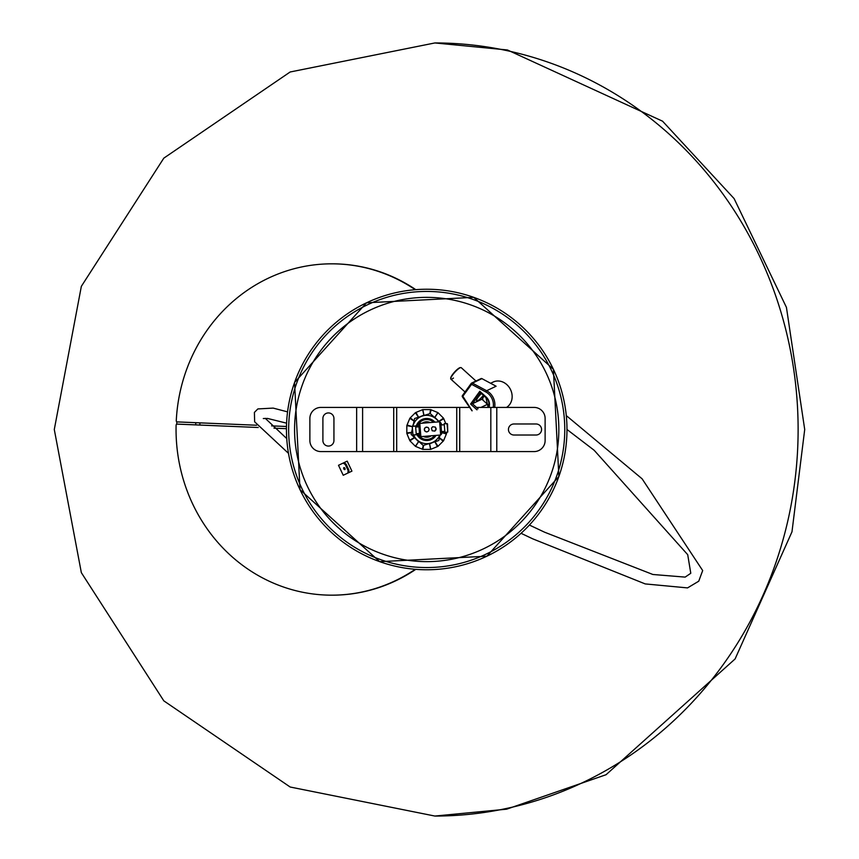 <?xml version="1.0" encoding="UTF-8"?>
<svg xmlns="http://www.w3.org/2000/svg" width="859" height="859" viewBox="0 0 859 859"><rect width="100%" height="100%" fill="white"/><g stroke="black" fill="none" stroke-linecap="round" stroke-linejoin="round"><path stroke-width="1.29" d="M344.427 467.704A1.106 0.644 -115.4 0 0 345.103 469.143M343.89 467.618A1.106 0.644 64.6 0 1 344.835 469.615A1.106 0.644 64.6 0 1 343.89 467.618M346.07 464.128L343.965 462.69L343.149 463.076L345.264 464.515L346.07 464.128L348.915 470.12L348.11 470.507L347.895 473.051L343.235 475.263L338.5 465.288L343.149 463.076M345.264 464.515L348.11 470.507M347.895 473.051L348.7 472.665L348.915 470.12M343.965 462.69L347.186 461.154L351.932 471.129L348.7 472.665M370.025 310.142A132.136 132.136 0 0 0 307.35 486.194A132.136 132.136 0 0 0 483.402 548.858A132.136 132.136 0 0 0 546.066 372.806A132.136 132.136 0 0 0 370.025 310.142M367.48 304.795A138.052 138.052 0 0 1 564.32 440.56A138.052 138.052 0 0 1 348.335 543.146A138.052 138.052 0 0 1 367.48 304.795M300.016 489.673A140.264 140.264 0 0 0 486.892 556.202A140.264 140.264 0 0 0 553.411 369.327A140.264 140.264 0 0 0 366.535 302.798A140.264 140.264 0 0 0 300.016 489.673M476.52 407.413L534.073 407.413A11.049 11.049 0 0 1 545.121 418.451L545.121 440.549A11.049 11.049 0 0 1 534.073 451.587L320.922 451.587A11.049 11.049 0 0 1 309.874 440.549L309.874 418.451A11.049 11.049 0 0 1 320.922 407.413L469.648 407.413M333.936 440.549A5.519 5.519 0 0 1 328.417 446.068A5.519 5.519 0 0 1 322.898 440.549L322.898 418.451A5.519 5.519 0 0 1 328.417 412.932A5.519 5.519 0 0 1 333.936 418.451L333.936 440.549M513.961 435.019A5.519 5.519 0 0 1 508.442 429.5A5.519 5.519 0 0 1 513.961 423.981L536.048 423.981A5.519 5.519 0 0 1 541.578 429.5A5.519 5.519 0 0 1 536.048 435.019L513.961 435.019M483.392 395.312A6.539 1.407 -47.8 0 1 477.561 400.724A6.539 1.407 -47.8 0 1 476.584 400.842A6.539 1.407 -47.8 0 1 481.427 393.529M482.704 398.147A9.943 8.611 -115.4 0 0 483.005 400.197L481.931 399.22L484.218 396.053M490.586 383.275L493.184 382.04A14.356 12.434 64.6 0 1 508.936 386.947A14.356 12.434 64.6 0 1 509.731 404.428A14.356 12.434 64.6 0 1 506.531 407.413M472.021 383.007L480.75 378.862A1.106 0.956 64.6 0 1 481.91 378.626L496.105 386.228L486.634 390.727A14.356 12.434 64.6 0 1 494.655 407.413M488.782 405.233A7.731 6.7 64.6 0 1 487.525 404.299L483.005 400.197M481.931 399.22L472.45 403.73L478.044 408.798M476.97 409.829L470.582 404.041L472.45 403.73L480.449 392.638M470.582 404.041L479.805 391.253L485.958 397.459M493.173 407.413A13.25 11.478 -115.4 0 0 485.786 391.929L471.58 384.327L462.4 396.858L472.096 410.72M434.633 435.502A9.943 9.943 0 0 1 417.646 433.559M417.098 426.955A9.943 9.943 0 0 1 433.559 422.295M434.976 422.177A11.049 11.049 0 0 0 415.939 427.052M416.486 433.655A11.049 11.049 0 0 0 436.061 435.384A11.049 11.049 0 0 1 416.486 433.655M431.218 435.781A7.731 7.731 0 0 1 423.283 436.426M422.209 423.219A7.731 7.731 0 0 1 430.144 422.574M433.988 416.969L434.869 417.356L438.036 412.707L434.869 417.356L438.885 421.372L443.781 418.752L438.938 421.49M425.162 415.144L423.895 415.144L422.843 409.625L423.895 415.144L419.6 416.905M419.439 442.031L418.548 441.644L415.391 446.293L418.548 441.644L414.543 437.628L409.646 440.248L414.489 437.51M433.816 442.095L429.564 443.856L430.574 449.375L429.564 443.856L428.265 443.856M413.383 424.153L412.406 426.515M412.352 428.877L412.352 427.363M430.112 449.375L422.843 449.375L423.616 445.327M423.498 445.37L422.671 449.343L415.531 446.39L418.612 441.687M423.358 445.413L422.241 449.16M415.058 445.961L409.926 440.828L414.564 437.661M409.646 440.248L406.865 433.537L411.547 432.56M411.568 432.464L406.833 433.365L406.833 425.634L412.331 426.676M411.579 432.399L406.833 432.893M407.048 425.033L412.352 426.601L406.865 425.463L409.829 418.322L414.07 421.103M414.081 421.007L409.926 418.172L415.391 412.707L418.483 417.259M414.102 420.953L410.258 417.839M418.569 417.238L415.531 412.61L422.671 409.657L423.82 415.155M418.569 417.227L415.971 412.427M423.315 409.625L430.574 409.625L429.811 413.673M429.919 413.63L430.746 409.657L437.886 412.61L434.804 417.313M430.069 413.587L431.186 409.84M438.369 413.039L443.502 418.172L438.852 421.339M443.781 418.752L445.81 423.648M446.594 432.174L446.594 433.365L441.58 432.41M441.58 432.507L446.562 433.537L443.598 440.678L439.357 437.897M441.59 432.549L446.379 433.967M439.336 437.993L443.502 440.828L438.036 446.293L434.944 441.741M439.325 438.047L443.169 441.161M434.858 441.762L437.886 446.39L430.746 449.343L429.607 443.845M434.858 441.773L437.456 446.573M440.828 423.219L442.213 424.915M439.98 435.062L438.777 440.527L423.197 445.467L411.128 434.439L412.449 428.469M412.889 426.461L414.639 418.473L430.219 413.533L439.303 421.823M429.135 429.307L428.566 431.068L426.912 431.927L425.141 431.347L424.292 429.693L424.861 427.932L426.515 427.073L428.287 427.653L429.135 429.307M427.868 427.363L425.592 427.342L424.4 428.738L424.561 430.627L426.085 431.841M435.33 427.073L436.071 429.672L434.869 431.089L432.184 430.778L431.443 428.179L432.646 426.762L435.33 427.073L436.179 428.727L434.761 431.143M419.793 423.412L420.867 436.63L419.675 435.61L418.773 424.604L419.793 423.412L439.604 421.801L440.796 422.811L441.687 433.816L440.678 435.008L439.604 421.801M440.678 435.008L420.867 436.63M419.493 433.408L416.196 433.677M414.467 426.064L415.563 425.978L416.282 434.783L413.415 434.879L415.187 434.869M414.478 426.204L412.717 426.354L414.478 426.204M412.932 434.461L412.309 426.837M441.515 431.615L444.812 431.347M446.004 432.356L447.754 432.077L444.908 432.453L444.189 423.637L445.284 423.551M447.056 423.551L445.295 423.691L447.539 423.97L447.754 432.077L447.056 423.551M460.499 367.631A7.291 1.568 132.2 0 0 460.241 367.609A7.291 1.568 132.2 0 0 454.561 372.054A7.291 1.568 132.2 0 0 450.696 378.143A7.291 1.568 132.2 0 0 450.739 378.389M453.466 378.067A7.731 1.664 -47.8 0 1 450.846 379.12A7.731 1.664 -47.8 0 1 450.707 378.733A7.731 1.664 -47.8 0 1 458.609 368.726A7.731 1.664 -47.8 0 1 460.832 367.566A7.731 1.664 -47.8 0 1 461.24 367.673L475.961 381.02M256.583 425.237L177.265 421.909A1.106 1.042 90 0 1 176.267 420.749A165.669 155.672 -90 0 1 331.724 263.831A165.669 155.672 -90 0 1 415.251 289.698M177.179 424.121L177.781 424.121A1.106 1.042 -90 0 0 177.738 424.121L258.215 427.492L177.179 424.121A1.106 1.042 90 0 0 176.106 425.194A165.669 155.672 -90 0 0 331.724 595.169A165.669 155.672 -90 0 0 415.251 569.302M332.025 595.169A165.669 155.672 -90 0 0 332.326 595.169A165.669 155.672 -90 0 0 415.788 569.345A165.669 155.672 -90 0 1 332.025 595.169M415.788 289.655A165.669 155.672 -90 0 0 332.326 263.831A165.669 155.672 -90 0 0 332.025 263.831A165.669 155.672 -90 0 1 415.788 289.655M271.605 425.871L286.476 426.493M273.989 428.158L286.444 428.684L274.021 428.179M177.137 424.121L177.738 424.121A1.106 1.042 -90 0 0 177.706 424.121M195.777 422.692L195.702 424.872M199.836 425.044L199.911 422.864M176.825 421.79A165.669 155.672 -90 0 0 176.729 424.206M434.879 816.05L290.159 787.016L163.811 700.847L81.347 572.663L54.289 429.5L81.347 286.337L163.811 158.153L290.159 71.984L434.879 42.95A386.55 363.239 90 0 1 434.912 42.95A386.55 363.239 90 0 1 798.118 429.5A386.55 363.239 90 0 1 434.879 816.05A386.55 363.239 90 0 1 434.847 816.05L506.66 809.178L606.057 774.721L735.089 658.96L791.977 531.828L804.711 429.5L786.436 307.382L734.101 198.59L662.568 121.194L507.433 49.972L434.912 42.95M356.646 451.587L356.646 407.413M496.781 451.587L496.781 407.413M362.605 451.587L362.605 407.413M393.712 451.587L393.712 407.413M396.686 451.587L396.686 407.413M456.741 451.587L456.741 407.413M459.715 451.587L459.715 407.413M490.822 451.587L490.822 407.413M471.14 383.554L462.421 395.591L472.149 410.806M481.91 378.626L472.429 383.125L486.634 390.727L485.786 391.929M488.202 407.413A7.731 6.7 -115.4 0 0 486.119 397.61L486.194 397.041A8.837 7.656 64.6 0 1 488.943 407.413M479.805 391.253L486.194 397.041M487.525 404.299L480.965 407.413M472.429 383.125A1.106 0.956 -115.4 0 0 471.28 383.361L471.58 384.327L472.429 383.125M462.378 395.795A1.106 0.956 -115.4 0 0 462.496 396.74M413.608 434.858A14.152 14.152 0 0 0 439.722 435.083M438.638 421.876A14.152 14.152 0 0 0 412.911 426.332M412.567 429.919A14.152 14.152 0 0 0 412.685 431.379M366.535 302.798L294.562 382.47L300.006 489.684L379.667 561.646L486.892 556.202L558.865 476.53L553.411 369.316L473.749 297.354L366.535 302.798M566.983 429.479L594.149 450.266L687.715 554.689L690.786 573.286L685.149 577.108L652.872 574.488L544.595 532.204L529.402 525.053M287.55 411.869L273.162 408.1L257.861 408.927L254.404 412.406L254.64 421.801L288.484 453.348M566.296 415.595L642.113 478.817L702.683 570.559L698.732 581.21L687.533 587.9L645.206 583.916L532.677 538.818L521.059 533.299M265.259 418.322L286.734 438.584M263.294 418.537L267.568 418.44L286.584 423.165M488.137 407.413L485.947 397.631L480.267 392.477M481.083 378.594L471.602 383.093A1.106 1.106 0 0 0 471.183 383.447L462.421 395.591A1.106 1.106 0 0 0 462.41 396.869L472.01 410.838M415.659 427.073L418.956 426.805M444.275 424.743L440.978 425.012M450.696 378.143L450.707 378.733M460.241 367.609L460.832 367.566M465.03 391.972L450.846 379.12M332.326 263.831L331.724 263.831M332.326 595.169L331.724 595.169"/></g></svg>
